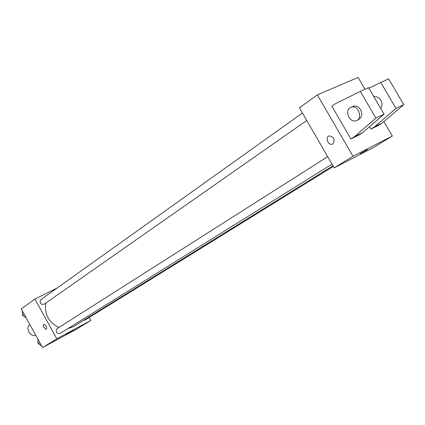 <?xml version="1.0" encoding="UTF-8"?>
<svg xmlns="http://www.w3.org/2000/svg" width="425" height="425" viewBox="0 0 425 425"><rect width="100%" height="100%" fill="white"/><g stroke="black" fill="none" stroke-linecap="round" stroke-linejoin="round"><path stroke-width="0.64" d="M29.824 324.493C25.075 328.047 30.143 337.264 35.822 335.378M89.213 317.464L90.849 320.413L76.075 329.449L42.548 347.586L21.25 308.938L34.882 299.083L57.109 288.028M45.804 303.057C44.269 314.096 48.62 322.246 58.852 327.516M67.756 328.663L73.52 326.586L332.961 165.771M90.849 320.413L56.822 338.794L34.882 299.083M327.696 156.671L57.024 328.679C55.351 331.962 56.35 333.561 60.026 333.482L332.01 164.124M302.441 113.018L40.795 299.668C39.318 303.02 40.412 304.55 44.067 304.273L306.754 120.472M333.333 166.414L85.085 320.02L83.651 320.307M56.822 338.794L42.548 347.586M73.451 330.098L66.337 334.034L73.451 330.098M46.32 329.38L43.701 327.351L43.238 325.343L43.764 324.355C46.251 325.258 47.101 326.931 46.32 329.38L43.701 327.351L43.233 325.592L43.764 324.355M383.902 121.571L392.333 136.016L373.474 147.549L334.172 167.864L299.434 107.817L317.353 94.86L358.116 77.414L365.043 89.271M332.881 143.863L332.132 144.202C327.856 145.584 324.886 136.744 329.348 135.888C334.066 137.041 335.245 139.697 332.881 143.863L332.132 144.202C327.856 145.584 324.891 136.744 329.348 135.888M392.333 136.016L352.984 156.267L334.172 167.864M352.984 156.267L317.353 94.86M366.531 149.951L360.044 153.861L366.531 149.951M360.044 153.861L367.413 149.558M369.527 126.698L370.913 129.078L378.67 125.248L382.266 122.968L403.75 104.635L388.604 78.784L368.858 88.172M350.901 138.964L359.019 134.959L362.61 132.669L384.046 114.176L368.581 87.699L360.304 91.38L335.362 103.764L331.867 106.197L350.901 138.964L354.493 136.675L375.902 118.118L360.304 91.38M380.715 108.471C382.383 106.037 382.431 103.307 380.869 100.284C379.196 97.681 377.06 96.491 374.462 96.703L373.904 96.815M370.913 129.078L374.51 126.793L395.978 108.402L380.704 82.301M357.691 119.871C361.797 118.182 362.78 114.798 360.634 109.714C358.928 107.052 356.772 105.814 354.163 106.011L352.123 106.787M350.041 107.738L352.081 106.962C359.327 105.634 362.892 119.792 355.608 120.854C349.419 122.464 344.558 111.026 350.041 107.738M375.902 118.118L384.046 114.176M395.978 108.402L403.75 104.635M354.493 136.675L362.61 132.669M374.51 126.793L382.266 122.968M41.756 346.152L38.011 343.612L37.889 339.129M39.753 342.513L38.011 343.612M26.175 317.879L22.419 315.308L22.323 310.882M24.103 314.112L22.419 315.308M373.973 96.927L374.462 96.703M352.081 106.962L354.163 106.011"/></g></svg>
